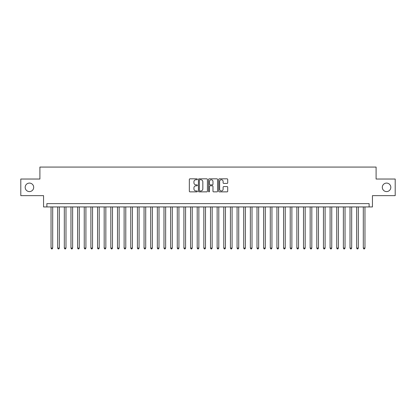 <?xml version="1.0" encoding="UTF-8"?>
<svg xmlns="http://www.w3.org/2000/svg" width="416" height="416" viewBox="0 0 416 416"><rect width="100%" height="100%" fill="white"/><g stroke="black" fill="none" stroke-linecap="round" stroke-linejoin="round"><path stroke-width="0.62" d="M197.371 179.28A0.458 0.458 0 0 0 196.914 178.823L189.982 178.823A0.65 0.65 0 0 0 189.332 179.473L189.332 191.214A0.65 0.65 0 0 0 189.982 191.864L196.914 191.864A0.458 0.458 0 0 0 197.371 191.407A0.458 0.458 0 0 0 196.914 190.954L196.014 190.954A2.085 2.085 0 0 1 193.929 188.864L193.929 187.886A2.085 2.085 0 0 1 196.014 185.801L196.914 185.801A0.458 0.458 0 0 0 197.371 185.344A0.458 0.458 0 0 0 196.914 184.886L196.014 184.886A2.085 2.085 0 0 1 193.929 182.801L193.929 181.823A2.085 2.085 0 0 1 196.014 179.733L196.914 179.733A0.458 0.458 0 0 0 197.371 179.28M382.309 187.335A4.254 4.254 0 0 0 386.563 191.589A4.254 4.254 0 0 0 390.816 187.335A4.254 4.254 0 0 0 386.563 183.087A4.254 4.254 0 0 0 382.309 187.335M25.184 187.335A4.254 4.254 0 0 0 29.437 191.589A4.254 4.254 0 0 0 33.691 187.335A4.254 4.254 0 0 0 29.437 183.087A4.254 4.254 0 0 0 25.184 187.335M227.058 183.42A0.65 0.65 0 0 0 227.713 182.77L227.713 179.473A0.65 0.65 0 0 0 227.058 178.823L219.362 178.823A0.65 0.65 0 0 0 218.712 179.473L218.712 191.214A0.65 0.65 0 0 0 219.362 191.864L227.058 191.864A0.65 0.65 0 0 0 227.713 191.214L227.713 187.236A0.65 0.65 0 0 0 227.058 186.581L223.766 186.581A0.65 0.65 0 0 0 223.116 187.236L223.116 189.207A1.742 1.742 0 0 1 221.369 190.954A1.742 1.742 0 0 1 219.627 189.207L219.627 181.48A1.742 1.742 0 0 1 221.369 179.733A1.742 1.742 0 0 1 223.116 181.48L223.116 182.77A0.65 0.65 0 0 0 223.766 183.42L227.058 183.42M369.122 206.939L372.445 206.939L372.445 195.64L395.2 195.64L395.2 179.031L376.1 179.031L376.1 167.071L39.9 167.071L39.9 179.031L20.8 179.031L20.8 195.64L43.555 195.64L43.555 206.939L369.122 206.939L369.122 203.616L46.878 203.616L46.878 206.939M207.428 179.473A0.65 0.65 0 0 0 206.778 178.823L199.082 178.823A0.65 0.65 0 0 0 198.427 179.473L198.427 191.214A0.65 0.65 0 0 0 199.082 191.864L206.778 191.864A0.65 0.65 0 0 0 207.428 191.214L207.428 179.473M209.222 178.823L216.918 178.823A0.65 0.65 0 0 1 217.573 179.473L217.573 191.214A0.65 0.65 0 0 1 216.918 191.864L213.626 191.864A0.65 0.65 0 0 1 212.971 191.214L212.971 186.451A0.65 0.65 0 0 0 212.321 185.801L210.137 185.801A0.65 0.65 0 0 0 209.482 186.451L209.482 191.407A0.458 0.458 0 0 1 209.03 191.864A0.458 0.458 0 0 1 208.572 191.407L208.572 179.473A0.65 0.65 0 0 1 209.222 178.823M199.8 179.733A0.458 0.458 0 0 0 199.342 180.19L199.342 190.497A0.458 0.458 0 0 0 199.8 190.954L200.746 190.954A2.085 2.085 0 0 0 202.831 188.864L202.831 181.823A2.085 2.085 0 0 0 200.746 179.733L199.8 179.733M212.971 181.511A1.742 1.742 0 0 0 211.229 179.769A1.742 1.742 0 0 0 209.482 181.511L209.482 184.236A0.65 0.65 0 0 0 210.137 184.886L212.321 184.886A0.65 0.65 0 0 0 212.971 184.236L212.971 181.511M51.033 206.939L51.033 248.066L52.692 248.066L52.692 206.939M52.692 248.066L52.192 248.929L51.527 248.929L51.033 248.066M57.673 206.939L57.673 248.066L59.337 248.066L59.337 206.939M59.337 248.066L58.838 248.929L58.172 248.929L57.673 248.066M64.319 206.939L64.319 248.066L65.983 248.066L65.983 206.939M65.983 248.066L65.484 248.929L64.818 248.929L64.319 248.066M70.964 206.939L70.964 248.066L72.623 248.066L72.623 206.939M72.623 248.066L72.124 248.929L71.464 248.929L70.964 248.066M77.61 206.939L77.61 248.066L79.269 248.066L79.269 206.939M79.269 248.066L78.77 248.929L78.104 248.929L77.61 248.066M84.25 206.939L84.25 248.066L85.914 248.066L85.914 206.939M85.914 248.066L85.415 248.929L84.75 248.929L84.25 248.066M90.896 206.939L90.896 248.066L92.555 248.066L92.555 206.939M92.555 248.066L92.061 248.929L91.395 248.929L90.896 248.066M97.542 206.939L97.542 248.066L99.2 248.066L99.2 206.939M99.2 248.066L98.701 248.929L98.041 248.929L97.542 248.066M104.182 206.939L104.182 248.066L105.846 248.066L105.846 206.939M105.846 248.066L105.347 248.929L104.681 248.929L104.182 248.066M110.828 206.939L110.828 248.066L112.492 248.066L112.492 206.939M112.492 248.066L111.992 248.929L111.327 248.929L110.828 248.066M117.473 206.939L117.473 248.066L119.132 248.066L119.132 206.939M119.132 248.066L118.638 248.929L117.972 248.929L117.473 248.066M124.119 206.939L124.119 248.066L125.778 248.066L125.778 206.939M125.778 248.066L125.278 248.929L124.618 248.929L124.119 248.066M130.759 206.939L130.759 248.066L132.423 248.066L132.423 206.939M132.423 248.066L131.924 248.929L131.258 248.929L130.759 248.066M137.405 206.939L137.405 248.066L139.069 248.066L139.069 206.939M139.069 248.066L138.57 248.929L137.904 248.929L137.405 248.066M144.05 206.939L144.05 248.066L145.709 248.066L145.709 206.939M145.709 248.066L145.21 248.929L144.55 248.929L144.05 248.066M150.696 206.939L150.696 248.066L152.355 248.066L152.355 206.939M152.355 248.066L151.856 248.929L151.19 248.929L150.696 248.066M157.336 206.939L157.336 248.066L159 248.066L159 206.939M159 248.066L158.501 248.929L157.836 248.929L157.336 248.066M163.982 206.939L163.982 248.066L165.641 248.066L165.641 206.939M165.641 248.066L165.147 248.929L164.481 248.929L163.982 248.066M170.628 206.939L170.628 248.066L172.286 248.066L172.286 206.939M172.286 248.066L171.787 248.929L171.127 248.929L170.628 248.066M177.273 206.939L177.273 248.066L178.932 248.066L178.932 206.939M178.932 248.066L178.433 248.929L177.767 248.929L177.273 248.066M183.914 206.939L183.914 248.066L185.578 248.066L185.578 206.939M185.578 248.066L185.078 248.929L184.413 248.929L183.914 248.066M190.559 206.939L190.559 248.066L192.218 248.066L192.218 206.939M192.218 248.066L191.724 248.929L191.058 248.929L190.559 248.066M197.205 206.939L197.205 248.066L198.864 248.066L198.864 206.939M198.864 248.066L198.364 248.929L197.704 248.929L197.205 248.066M203.845 206.939L203.845 248.066L205.509 248.066L205.509 206.939M205.509 248.066L205.01 248.929L204.344 248.929L203.845 248.066M210.491 206.939L210.491 248.066L212.155 248.066L212.155 206.939M212.155 248.066L211.656 248.929L210.99 248.929L210.491 248.066M217.136 206.939L217.136 248.066L218.795 248.066L218.795 206.939M218.795 248.066L218.296 248.929L217.636 248.929L217.136 248.066M223.782 206.939L223.782 248.066L225.441 248.066L225.441 206.939M225.441 248.066L224.942 248.929L224.276 248.929L223.782 248.066M230.422 206.939L230.422 248.066L232.086 248.066L232.086 206.939M232.086 248.066L231.587 248.929L230.922 248.929L230.422 248.066M237.068 206.939L237.068 248.066L238.727 248.066L238.727 206.939M238.727 248.066L238.233 248.929L237.567 248.929L237.068 248.066M243.714 206.939L243.714 248.066L245.372 248.066L245.372 206.939M245.372 248.066L244.873 248.929L244.213 248.929L243.714 248.066M250.359 206.939L250.359 248.066L252.018 248.066L252.018 206.939M252.018 248.066L251.519 248.929L250.853 248.929L250.359 248.066M257 206.939L257 248.066L258.664 248.066L258.664 206.939M258.664 248.066L258.164 248.929L257.499 248.929L257 248.066M263.645 206.939L263.645 248.066L265.304 248.066L265.304 206.939M265.304 248.066L264.81 248.929L264.144 248.929L263.645 248.066M270.291 206.939L270.291 248.066L271.95 248.066L271.95 206.939M271.95 248.066L271.45 248.929L270.79 248.929L270.291 248.066M276.931 206.939L276.931 248.066L278.595 248.066L278.595 206.939M278.595 248.066L278.096 248.929L277.43 248.929L276.931 248.066M283.577 206.939L283.577 248.066L285.241 248.066L285.241 206.939M285.241 248.066L284.742 248.929L284.076 248.929L283.577 248.066M290.222 206.939L290.222 248.066L291.881 248.066L291.881 206.939M291.881 248.066L291.382 248.929L290.722 248.929L290.222 248.066M296.868 206.939L296.868 248.066L298.527 248.066L298.527 206.939M298.527 248.066L298.028 248.929L297.362 248.929L296.868 248.066M303.508 206.939L303.508 248.066L305.172 248.066L305.172 206.939M305.172 248.066L304.673 248.929L304.008 248.929L303.508 248.066M310.154 206.939L310.154 248.066L311.818 248.066L311.818 206.939M311.818 248.066L311.319 248.929L310.653 248.929L310.154 248.066M316.8 206.939L316.8 248.066L318.458 248.066L318.458 206.939M318.458 248.066L317.959 248.929L317.299 248.929L316.8 248.066M323.445 206.939L323.445 248.066L325.104 248.066L325.104 206.939M325.104 248.066L324.605 248.929L323.939 248.929L323.445 248.066M330.086 206.939L330.086 248.066L331.75 248.066L331.75 206.939M331.75 248.066L331.25 248.929L330.585 248.929L330.086 248.066M336.731 206.939L336.731 248.066L338.39 248.066L338.39 206.939M338.39 248.066L337.896 248.929L337.23 248.929L336.731 248.066M343.377 206.939L343.377 248.066L345.036 248.066L345.036 206.939M345.036 248.066L344.536 248.929L343.876 248.929L343.377 248.066M350.017 206.939L350.017 248.066L351.681 248.066L351.681 206.939M351.681 248.066L351.182 248.929L350.516 248.929L350.017 248.066M356.663 206.939L356.663 248.066L358.327 248.066L358.327 206.939M358.327 248.066L357.828 248.929L357.162 248.929L356.663 248.066M363.308 206.939L363.308 248.066L364.967 248.066L364.967 206.939M364.967 248.066L364.473 248.929L363.808 248.929L363.308 248.066"/></g></svg>
